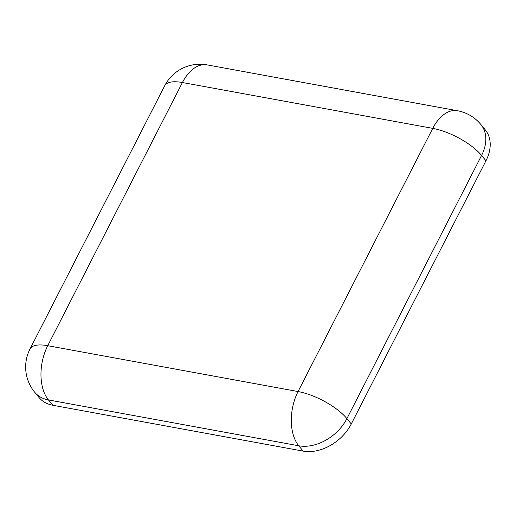 <?xml version="1.0" encoding="UTF-8"?>
<svg xmlns="http://www.w3.org/2000/svg" width="516" height="516" viewBox="0 0 516 516"><rect width="100%" height="100%" fill="white"/><g stroke="black" fill="none" stroke-linecap="round" stroke-linejoin="round"><path stroke-width="0.77" d="M485.969 160.779L481.576 155.445A39.629 28.412 140.6 0 0 480.899 124.543L485.285 129.877A39.629 28.412 140.6 0 1 485.969 160.779L351.293 423.952A39.629 28.412 140.6 0 1 303.163 451.119L52.838 405.273A39.629 28.412 140.6 0 1 39.061 397.546L34.675 392.205A39.629 28.412 140.6 0 0 48.446 399.932L52.838 405.273M303.163 451.119L298.777 445.785L48.446 399.932A39.629 23.633 100.4 0 1 47.736 345.701L298.067 391.547L432.737 128.368L182.412 82.521L47.736 345.701A39.629 14.313 27.1 0 0 30.005 348.984A39.629 39.629 0 0 0 34.675 392.205M480.899 124.543A39.629 39.629 0 0 0 457.428 110.727A39.629 23.633 100.4 0 0 432.737 128.368A39.629 14.313 27.1 0 1 481.576 155.445L346.907 418.618L351.293 423.952M346.907 418.618A39.629 28.412 140.6 0 1 298.777 445.785A39.629 23.633 100.4 0 1 298.067 391.547A39.629 14.313 27.1 0 1 346.907 418.618M164.681 85.804A39.629 14.313 27.1 0 1 182.412 82.521A39.629 23.633 100.4 0 1 207.097 64.881A39.629 39.629 0 0 0 164.681 85.804L30.005 348.984M457.428 110.727L207.097 64.881"/></g></svg>
